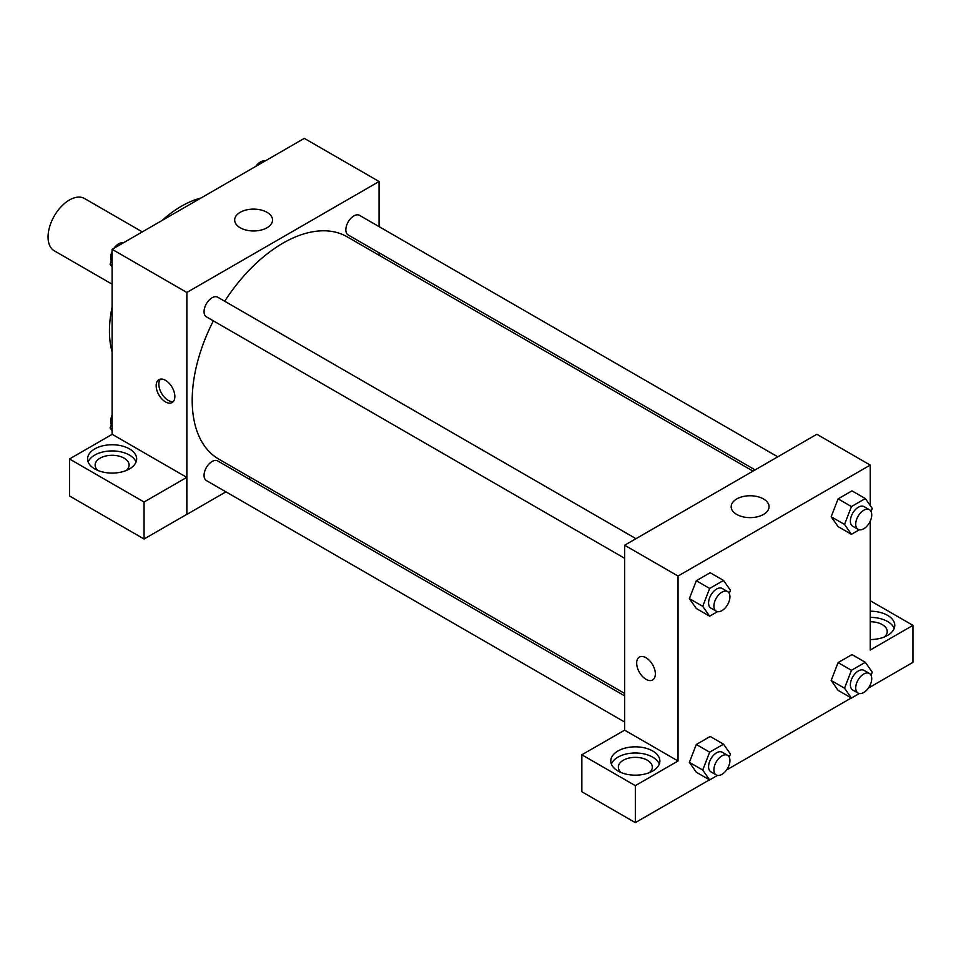 <?xml version="1.0" encoding="UTF-8"?>
<svg xmlns="http://www.w3.org/2000/svg" width="961" height="961" viewBox="0 0 961 961"><rect width="100%" height="100%" fill="white"/><g stroke="black" fill="none" stroke-linecap="round" stroke-linejoin="round"><path stroke-width="1.44" d="M142.312 231.889L84.508 198.507A30.199 17.442 120 0 0 61.228 206.603A30.199 17.442 120 0 0 48.05 236.995A30.199 17.442 120 0 0 54.309 250.821L112.113 284.192M112.113 351.906A101.926 58.849 -60 0 1 112.113 307.027M162.085 220.465A101.926 58.849 -60 0 1 200.957 198.026M112.113 434.36L112.113 249.319L304.313 138.36L379.066 181.509L379.066 226.628M379.066 252.779L379.066 255.23M240.202 212.309A18.932 10.931 180 0 1 260.839 209.942A18.932 10.931 180 0 1 272.54 220.033A18.932 10.931 180 0 1 253.596 230.964A18.932 10.931 180 0 1 234.664 220.033A18.932 10.931 180 0 1 240.202 212.309M225.931 491.852L186.866 514.411L186.866 292.468L112.113 249.319M186.866 292.468L379.066 181.509M165.508 401.902A13.214 7.628 60 0 1 156.871 390.25A13.214 7.628 60 0 1 158.901 379.667A13.214 7.628 60 0 1 172.115 387.295A13.214 7.628 60 0 1 172.115 402.551A13.214 7.628 60 0 1 165.508 401.902M186.77 477.365L112.197 434.312L69.492 458.974L144.066 502.026L186.77 477.365L186.866 514.411M160.379 379.127A13.214 7.628 -120 0 0 159.97 389.938A13.214 7.628 -120 0 0 168.199 400.341A13.214 7.628 -120 0 0 173.316 401.542M94.767 448.907A24.542 14.163 180 0 1 121.506 445.832A24.542 14.163 180 0 1 136.654 458.926A24.542 14.163 180 0 1 112.113 473.088A24.542 14.163 180 0 1 87.583 458.926A24.542 14.163 180 0 1 94.767 448.907M136.066 462.013A24.542 14.163 0 0 0 118.972 451.49A24.542 14.163 0 0 0 94.767 455.07A24.542 14.163 0 0 0 88.172 462.013M97.926 470.482A16.986 9.802 180 0 1 95.127 465.088A16.986 9.802 180 0 1 105.614 456.031A16.986 9.802 180 0 1 124.125 458.157A16.986 9.802 180 0 1 129.11 465.088A16.986 9.802 180 0 1 126.299 470.482M144.066 502.026L144.066 539.013L186.77 514.363M69.492 458.974L69.492 495.96L144.066 539.013M250.701 477.545L248.587 478.77M635.978 538.689L217.727 297.213A11.328 6.535 120 0 0 206.399 303.748A11.328 6.535 120 0 0 206.399 316.83L624.65 558.305M624.65 695.884L217.727 460.956A11.328 6.535 120 0 0 208.993 463.983A11.328 6.535 120 0 0 204.056 475.383A11.328 6.535 120 0 0 206.399 480.572L624.65 722.047M777.773 456.823L359.522 215.348A11.328 6.535 120 0 0 350.801 218.375A11.328 6.535 120 0 0 345.852 229.775A11.328 6.535 120 0 0 348.194 234.964L755.13 469.905M753.004 471.118L347.137 236.802A128.354 74.105 120 0 0 224.694 301.237M213.366 320.854A128.354 74.105 120 0 0 192.2 400.353A128.354 74.105 120 0 0 218.784 459.118L624.65 693.446M624.65 730.168L581.849 754.781L635.329 785.654L678.034 760.992L624.65 730.168L624.65 545.223L816.85 434.264L870.234 465.088L870.234 505.558M581.849 754.781L581.849 791.768L635.329 822.64L709.494 779.827M726.588 769.965L851.29 697.962M868.384 688.088L912.95 662.357L912.95 625.371L870.234 650.032L870.234 521.138M870.234 621.731A16.986 9.802 180 0 1 882.246 624.602A16.986 9.802 180 0 1 887.231 631.533A16.986 9.802 180 0 1 884.432 636.927M894.186 628.458A24.542 14.163 0 0 0 870.234 617.37M870.234 611.208A24.542 14.163 180 0 1 894.775 625.371A24.542 14.163 180 0 1 870.234 639.545M621.142 772.56A16.986 9.802 180 0 1 618.343 767.166A16.986 9.802 180 0 1 635.329 757.352A16.986 9.802 180 0 1 652.315 767.166A16.986 9.802 180 0 1 649.516 772.56M659.282 764.079A24.542 14.163 0 0 0 642.176 753.556A24.542 14.163 0 0 0 617.971 757.148A24.542 14.163 0 0 0 611.376 764.079M617.971 750.985A24.542 14.163 180 0 1 644.723 747.91A24.542 14.163 180 0 1 659.871 760.992A24.542 14.163 180 0 1 635.329 775.167A24.542 14.163 180 0 1 610.788 760.992A24.542 14.163 180 0 1 617.971 750.985M635.329 785.654L635.329 822.64M870.234 600.709L912.95 625.371M851.446 670.31L838.1 662.61L851.975 654.597L838.1 662.61L831.169 680.484L838.1 690.346L831.169 680.484L844.515 688.184L851.446 670.31L865.32 662.297L872.252 672.171L871.05 675.283M859.302 529.787L851.446 534.316L838.1 526.604L831.157 516.766M851.446 534.316L844.515 524.442L851.446 506.567L838.1 498.867L851.975 490.855L838.1 498.867L831.169 516.742L838.1 526.604M717.495 611.652L709.65 616.181L696.305 608.481L689.349 598.631M709.65 616.181L702.719 606.319L709.65 588.444L696.305 580.732L710.179 572.732L696.305 580.732L689.373 598.607L696.305 608.481M717.495 775.395L709.65 779.924L702.719 770.049L709.65 752.175L696.305 744.475L710.179 736.462L696.305 744.475L689.373 762.349L696.305 772.212L689.349 762.373M678.034 760.992L678.034 576.047L870.234 465.088M763.502 498.963A18.932 10.931 180 0 1 769.052 506.699A18.932 10.931 180 0 1 750.109 517.631A18.932 10.931 180 0 1 731.177 506.699A18.932 10.931 180 0 1 742.865 496.597A18.932 10.931 180 0 1 763.502 498.963M678.034 576.047L624.65 545.223M639.401 657.084A13.214 7.628 -120 0 0 637.383 667.667A13.214 7.628 -120 0 0 646.008 679.307A13.214 7.628 60 0 1 637.371 667.667A13.214 7.628 60 0 1 639.401 657.084A13.214 7.628 60 0 1 652.615 664.712A13.214 7.628 60 0 1 652.615 679.968A13.214 7.628 60 0 1 646.008 679.319A13.214 7.628 -120 0 0 652.615 679.968M709.65 588.444L723.525 580.432L730.456 590.294L729.243 593.418M727.585 591.58L722.252 588.504A11.328 6.535 120 0 0 713.518 591.532A11.328 6.535 120 0 0 708.581 602.931A11.328 6.535 120 0 0 710.924 608.121L716.257 611.196A11.328 6.535 120 0 0 727.585 604.661A11.328 6.535 120 0 0 727.585 591.58A11.328 6.535 120 0 0 718.864 594.619A11.328 6.535 120 0 0 713.915 606.019A11.328 6.535 120 0 0 716.257 611.196M702.719 606.319L689.373 598.607M723.525 580.432L710.179 572.732M851.446 506.567L865.32 498.567L872.252 508.429L871.05 511.552M869.393 509.714L864.047 506.627A11.328 6.535 120 0 0 855.326 509.666A11.328 6.535 120 0 0 850.377 521.066A11.328 6.535 120 0 0 852.719 526.244L858.065 529.331A11.328 6.535 120 0 0 869.393 522.796A11.328 6.535 120 0 0 869.393 509.714A11.328 6.535 120 0 0 860.66 512.754A11.328 6.535 120 0 0 855.722 524.141A11.328 6.535 120 0 0 858.065 529.331M844.515 524.442L831.169 516.742M865.32 498.567L851.975 490.855M709.65 752.175L723.525 744.174L730.456 754.037L729.243 757.16M727.585 755.322L722.252 752.235A11.328 6.535 120 0 0 713.518 755.274A11.328 6.535 120 0 0 708.581 766.674A11.328 6.535 120 0 0 710.924 771.851L716.257 774.938A11.328 6.535 120 0 0 727.585 768.392A11.328 6.535 120 0 0 727.585 755.322A11.328 6.535 120 0 0 718.864 758.349A11.328 6.535 120 0 0 713.915 769.749A11.328 6.535 120 0 0 716.257 774.938M709.65 779.924L696.305 772.212M702.719 770.049L689.373 762.349M723.525 744.174L710.179 736.462M859.302 693.518L851.446 698.058L844.515 688.184M869.393 673.457L864.047 670.37A11.328 6.535 120 0 0 855.326 673.409A11.328 6.535 120 0 0 850.377 684.797A11.328 6.535 120 0 0 852.719 689.986L858.065 693.073A11.328 6.535 120 0 0 869.393 686.526A11.328 6.535 120 0 0 869.393 673.457A11.328 6.535 120 0 0 860.66 676.484A11.328 6.535 120 0 0 855.722 687.884A11.328 6.535 120 0 0 858.065 693.073M851.446 698.058L838.1 690.346M865.32 662.297L851.975 654.597M112.113 267.038L110.095 264.167L112.113 258.965M116.942 246.533L131.068 238.376M112.113 265.332L110.095 264.167M112.113 251.458A11.328 6.535 120 0 0 110.623 257.704A11.328 6.535 120 0 0 111.308 261.056M123.056 242.821A11.328 6.535 120 0 0 113.975 248.25M258.737 164.667L272.864 156.511M264.864 160.955A11.328 6.535 120 0 0 255.77 166.385M112.113 430.78L110.095 427.909L112.113 422.708M112.113 429.074L110.095 427.909M112.113 415.2A11.328 6.535 120 0 0 110.623 421.447A11.328 6.535 120 0 0 111.308 424.786"/></g></svg>
